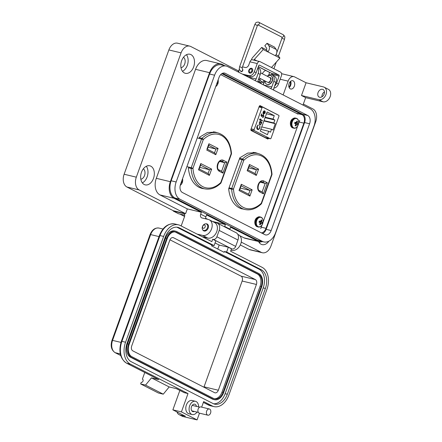 <?xml version="1.0" encoding="UTF-8"?>
<svg xmlns="http://www.w3.org/2000/svg" width="442" height="442" viewBox="0 0 442 442"><rect width="100%" height="100%" fill="white"/><g stroke="black" fill="none" stroke-linecap="round" stroke-linejoin="round"><path stroke-width="0.66" d="M250.89 130.186L266.675 138.258M261.255 203.961A1.298 1.298 0 0 0 261.576 203.464L261.283 203.248L271.642 174.485A27.448 18.581 103.5 0 0 243.824 160.269L233.47 189.027A1.298 0.403 176.1 0 1 231.636 189.148A28.747 19.459 103.5 0 0 241.956 208.392A28.747 19.459 103.5 0 0 244.929 209.491C250.631 210.679 256.073 208.834 261.255 203.961A1.298 0.657 -133.9 0 0 261.283 203.248A27.448 18.581 -76.5 0 1 243.327 207.397A27.448 18.581 -76.5 0 1 233.47 189.027L229.061 187.756M199.773 187.668A28.747 19.459 -76.5 0 0 200.071 187.739L204.414 188.784C210.116 189.966 215.558 188.126 220.74 183.253A1.298 0.657 -133.9 0 0 220.773 182.535A27.448 18.581 -76.5 0 1 202.812 186.69A27.448 18.581 -76.5 0 1 192.961 168.319A1.298 0.403 176.1 0 1 191.126 168.441L188.552 167.827M240.409 208.409A28.747 19.459 103.5 0 0 240.586 208.453L244.929 209.491M260.299 182.22L265.206 183.397L267.371 182.811L263.404 193.823L262.283 192.043L259.46 190.601C256.62 189.966 258.625 180.667 261.924 181.784A4.591 3.111 -76.5 0 1 262.399 181.96L265.206 183.397L262.123 191.961M248.592 167.855L256.426 169.728L258.587 169.148L256.327 175.419L247.183 170.745L249.443 164.468L249.437 165.512L247.774 170.131M247.183 170.745L247.481 169.711M256.327 175.419L255.205 173.64L247.863 169.883M239.713 189.684L248.78 194.32L249.907 196.099L239.034 190.541L241.293 184.27L252.161 189.822L250.001 190.408L240.288 188.082M241.293 184.27L241.288 185.314L239.625 189.933M239.034 190.541L239.337 189.513M253.1 152.357A28.747 19.459 -76.5 0 1 253.984 152.54L258.321 153.578A28.747 19.459 103.5 0 0 242.481 159.026A1.298 0.657 46.1 0 1 243.824 160.269L242.1 159.639L231.746 188.403A1.298 0.878 -76.5 0 0 231.636 189.148L228.807 188.474M199.37 137.694L201.972 138.318A28.747 19.459 -76.5 0 1 217.812 132.871L213.469 131.826A28.747 19.459 103.5 0 0 213.375 131.804M214.398 131.931L214.834 132.152M207.259 149.424L208.922 144.805L208.928 143.76L218.077 148.435L215.911 149.02L208.077 147.142M219.79 161.512L224.696 162.689L226.857 162.103L222.895 173.115L221.773 171.33L218.95 169.888A1.298 0.945 117.1 0 1 219.287 171.269A5.895 3.989 -76.5 0 1 217.663 163.921A5.895 3.989 -76.5 0 1 223.249 160.258L226.857 162.103M199.778 167.374L209.486 169.7L211.652 169.115L209.392 175.391L198.519 169.833L198.823 168.8M218.077 148.435L215.818 154.711L214.696 152.926L207.348 149.175M206.972 149.004L208.928 143.76M199.11 169.22L200.773 164.601L200.778 163.557L211.652 169.115M209.392 175.391L208.27 173.607L199.198 168.971M260.741 228.602L262.106 224.818M263.018 222.276L297.676 126.014M298.588 123.478L299.687 120.428M298.03 114.13L220.702 74.604M277.018 114.45L260.117 105.644L259.294 106.179L250.918 129.451L251.155 130.534L267.896 139.075M267.808 139.042L268.681 138.363M217.348 132.76L215.398 132.136L207.436 132.506L199.557 137.175L199.138 138.34M188.806 167.109L188.38 168.297C189.436 177.618 192.977 183.955 199.022 187.309L202.138 188.463L204.591 188.822M257.979 153.496L255.675 152.722L247.713 153.092L239.829 157.766L228.658 188.883C229.707 198.204 233.254 204.541 239.299 207.9L244.481 209.386M215.486 132.313L214.458 131.943M201.215 188.209L202.723 188.375M266.565 138.407L266.819 137.915M261.537 106.87L259.498 105.831M256.117 153.048L254.736 152.534M241.492 208.795L242.619 208.939M270.25 138.727A0.851 0.575 -76.5 0 0 270.333 138.76A0.851 0.575 -76.5 0 0 271.057 138.197L278.919 116.362A0.851 0.575 -76.5 0 0 278.681 115.301L262.813 107.191A0.851 0.575 103.5 0 0 262.725 107.157A0.851 0.575 103.5 0 0 262.007 107.721L254.144 129.55A0.851 0.575 103.5 0 0 254.382 130.617L270.25 138.727L265.25 137.528M264.559 110.848L263.642 113.649L264.946 112.942L265.167 111.318L265.211 113.025L263.614 114.042L263.067 113.345L263.128 111.948L263.968 110.909L264.791 110.931L263.863 113.716M260.553 120.031L260.111 120.445L260.305 119.904L259.487 119.484L259.625 119.108L260.437 119.522L260.636 118.981L260.686 119.649L262.46 120.555L262.321 120.931L260.399 119.992L260.216 120.495M257.255 126.627L257.752 129.092C258.531 129.351 259.145 128.92 259.598 127.799L259.962 125.81L259.885 127.942L258.774 129.434L257.598 129.462C256.747 128.871 256.542 127.871 256.979 126.462L258.216 124.915L257.255 126.627L257.89 129.152M257.885 129.572L257.598 129.462M274.272 115.655L273.034 119.091L274.863 120.031L273.813 122.942L275.272 123.688L273.001 130.003L271.543 129.257L270.493 132.175L268.664 131.235L267.427 134.677L260.266 131.02L267.117 111.992L274.272 115.655L266.471 113.782M259.692 124.904L259.233 122.754L260.095 121.716L259.857 121.147L261.874 122.174L261.736 122.556L261.388 122.379L261.321 123.832L259.885 124.975M263.355 115.064L262.377 115.765L262.189 116.771L260.962 115.627L261.581 113.898L261.868 114.047L261.349 115.478L261.995 116.08L262.123 115.555L263.504 114.688L263.946 116.655L262.703 117.544L263.67 116.489L263.156 115.003M263.31 114.616L263.791 116.622L262.548 117.506M265.211 113.025L263.46 114.003M265.012 111.279L265.056 112.986M262.46 120.555L262.178 120.859M260.686 119.649L262.305 120.517M260.879 119.108L260.531 119.611M260.437 119.522L259.614 119.141M257.443 129.429L258.62 129.395L259.73 127.904L259.808 125.771M258.266 125.335L257.095 126.594M258.073 124.987L258.111 125.296M265.233 117.224L273.034 119.091M274.863 120.031L265.067 117.683M260.863 129.368L268.664 131.235M261.747 126.909L271.543 129.257M263.885 120.959L275.272 123.688M273.813 122.942L264.018 120.594M259.537 124.865L261.167 123.793L261.388 122.379M261.598 122.484L261.874 122.174M259.841 121.18L261.719 122.141M262.029 116.732L262.377 115.765M263.2 115.025L262.222 115.732M261.995 116.08L261.349 115.478M261.868 114.047L261.194 115.439M263.128 112.909L263.565 113.522L263.128 112.909L263.228 112.014L264.404 111.185L263.565 113.522M259.89 124.55L259.332 122.837L260.736 122.042L261.078 123.694L259.83 124.522L259.487 122.876L260.736 122.042M263.283 112.942L263.228 112.014M263.382 112.053L264.404 111.185M288.891 86.87A3.409 2.309 103.5 0 0 290.145 85.052A3.409 2.309 103.5 0 0 290.112 81.787M289.134 87.566A4.265 2.884 103.5 0 0 290.67 85.317A4.265 2.884 103.5 0 0 290.643 81.278M294.333 86.196A4.265 2.884 103.5 0 0 292.714 80.715A4.265 2.884 103.5 0 0 289.112 83.527A4.265 2.884 103.5 0 0 290.726 89.008A4.265 2.884 103.5 0 0 294.333 86.196M302.98 105.085L305.66 97.643L301.483 95.511L318.82 99.665A6.823 4.956 -62.9 0 0 326.003 94.461A6.823 4.956 -62.9 0 0 324.224 87.218A6.823 4.956 -62.9 0 0 323.411 86.919L306.074 82.764L294.587 76.891A6.823 4.619 103.5 0 0 293.886 76.632A6.823 4.619 103.5 0 0 288.118 81.135L283.145 94.947M324.224 87.218L328.4 89.35A6.823 4.956 117.1 0 1 330.174 96.599A6.823 4.956 117.1 0 1 322.997 101.798L318.82 99.665M324.472 91.875A4.265 3.1 -62.9 0 0 322.24 94.693A4.265 3.1 -62.9 0 0 321.936 96.842M318.063 92.56A4.265 3.1 117.1 0 1 323.058 89.494A4.265 3.1 117.1 0 1 324.168 94.024A4.265 3.1 117.1 0 1 319.174 97.091A4.265 3.1 117.1 0 1 318.063 92.56M231 250.15L231.807 250.343A8.531 6.194 -62.9 0 0 240.78 243.84A8.531 6.194 -62.9 0 0 238.558 234.779L237.824 234.404M205.718 223.84A3.84 2.79 117.1 0 1 207.193 224.017A3.84 2.79 117.1 0 1 208.193 228.094A3.84 2.79 117.1 0 1 203.701 230.851A3.84 2.79 117.1 0 1 202.696 229.763M197.049 234.078L202.58 235.404A8.531 6.194 -62.9 0 0 211.552 228.901A8.531 6.194 -62.9 0 0 209.331 219.84A8.531 6.194 -62.9 0 0 208.315 219.47L201.966 217.945A3.409 2.481 -62.9 0 1 201.563 217.796A3.409 2.481 -62.9 0 1 200.674 214.171L201.359 212.259L174.01 198.281L159.971 194.916L187.32 208.895L201.359 212.259M202.27 236.746L207.801 238.072A8.531 6.194 -62.9 0 0 216.773 231.564A8.531 6.194 -62.9 0 0 214.547 222.508L209.331 219.84M146.308 166.264A9.807 6.641 -76.5 0 1 147.147 176.877A9.807 6.641 -76.5 0 1 142.33 182.877M141.49 172.264A9.807 6.641 -76.5 0 1 149.777 165.794A9.807 6.641 -76.5 0 1 153.496 178.397A9.807 6.641 -76.5 0 1 145.208 184.867A9.807 6.641 -76.5 0 1 141.49 172.264M186.469 54.714A9.807 6.641 -76.5 0 1 187.303 65.328A9.807 6.641 -76.5 0 1 182.485 71.322M181.651 60.714A9.807 6.641 -76.5 0 1 189.938 54.239A9.807 6.641 -76.5 0 1 193.657 66.847A9.807 6.641 -76.5 0 1 185.369 73.317A9.807 6.641 -76.5 0 1 181.651 60.714M140.838 179.242A5.542 3.751 103.5 0 0 144.534 175.54A5.542 3.751 103.5 0 0 143.33 168.827M180.993 67.692A5.542 3.751 103.5 0 0 184.695 63.991A5.542 3.751 103.5 0 0 183.491 57.272M229.779 229.497A3.409 2.481 117.1 0 1 229.901 229.116L230.586 227.199L257.935 241.183A13.304 9.006 103.5 0 0 259.31 241.691A13.304 9.006 103.5 0 0 262.57 241.608M301.483 95.511L306.074 82.764M273.813 90.174A2.558 1.729 -76.5 0 1 273.902 88.013L275.907 82.439A5.973 4.337 -62.9 0 0 274.349 76.096L272.266 75.029A5.973 4.337 117.1 0 1 273.819 81.372L271.813 86.947A2.558 1.729 -76.5 0 1 270.559 88.51M258.156 82.173A2.558 1.729 -76.5 0 1 258.244 80.013L260.25 74.433A5.973 4.337 -62.9 0 0 258.692 68.096L257.951 67.714M257.813 68.096A5.973 4.337 117.1 0 1 258.161 73.366L256.156 78.947A2.558 1.729 -76.5 0 1 254.901 80.51M224.724 65.709L222.204 64.421A13.304 9.006 103.5 0 0 220.829 63.913A13.304 9.006 103.5 0 0 209.585 72.687L170.347 181.69A13.304 9.006 103.5 0 0 174.01 198.281M205.685 218.834A3.409 2.481 117.1 0 1 205.889 216.84L206.58 214.928L225.37 224.536L224.68 226.448A3.409 2.481 -62.9 0 0 224.564 226.829M239.818 235.735L243.896 237.818A13.304 9.006 103.5 0 0 245.271 238.326L259.31 241.691M205.635 218.26L207.718 219.326M212.458 221.442L225.37 224.536M220.829 63.913L206.79 60.548A13.304 9.006 103.5 0 0 195.546 69.322L156.302 178.325A13.304 9.006 103.5 0 0 159.971 194.916M247.642 76.797L247.956 75.925M267.255 76.256A5.973 4.337 117.1 0 1 272.266 75.029M263.299 84.803L264.736 80.809M259.918 80.256L259.332 81.88M265.73 70.455A6.823 4.619 103.5 0 0 262.344 73.742M305.66 97.643L322.997 101.798M268.846 241.21A9.807 6.641 -76.5 0 1 262.117 244.63A9.807 6.641 -76.5 0 1 258.553 241.509M241.249 242.128L261.277 252.36A10.232 6.928 103.5 0 0 262.333 252.752A10.232 6.928 103.5 0 0 270.979 246.001L315.732 121.705A10.232 6.928 103.5 0 0 312.908 108.942L303.35 104.052M187.32 208.895L185.596 213.679L173.386 210.751L173.27 211.072L178.491 213.74L184.701 215.226M173.27 211.072L184.104 213.668A3.409 2.481 117.1 0 1 184.447 216.862L181.176 225.961M238.083 71.913L238.453 70.88L190.778 46.509A10.232 6.928 103.5 0 0 189.723 46.117A10.232 6.928 103.5 0 0 181.076 52.869L136.324 177.17A10.232 6.928 103.5 0 0 139.147 189.933L185.596 213.679M261.095 82.787L258.023 81.212M247.912 76.046L247.426 75.797M238.824 71.4L238.354 71.156M189.723 46.117L177.513 43.194A10.232 6.928 103.5 0 0 168.866 49.946L124.114 174.242A10.232 6.928 103.5 0 0 126.937 187.005L173.386 210.751M240.31 244.962L249.067 249.437A10.232 6.928 103.5 0 0 250.122 249.829L262.333 252.752M179.877 214.072L184.574 216.47M260.476 241.857A9.807 6.641 -76.5 0 1 259.239 242.636M221.823 73.659L302.008 114.649A6.823 4.619 -76.5 0 1 303.892 123.158L266.023 228.332A6.823 4.619 -76.5 0 1 261.41 232.895M248.835 70.267A2.602 1.89 117.1 0 1 251.879 68.394A2.602 1.89 117.1 0 1 252.559 71.156A2.602 1.89 117.1 0 1 249.515 73.024A2.602 1.89 117.1 0 1 248.835 70.267M242.459 69.057A1.448 1.055 117.1 0 1 242.735 70.532A1.448 1.055 117.1 0 1 241.039 71.576A1.448 1.055 117.1 0 1 240.636 71.112M271.476 67.482L279.93 58.062L275.294 55.692A4.669 3.392 -62.9 0 0 276.526 53.615A4.669 3.392 -62.9 0 0 276.211 49.443L268.791 45.648A4.669 3.392 117.1 0 1 269.101 49.824A4.669 3.392 117.1 0 1 267.869 51.896L263.228 49.521L261.686 47.421L252.747 57.388A4.265 3.1 117.1 0 0 251.421 59.946M261.686 47.421L266.327 49.797A1.254 0.912 -62.9 0 0 266.659 49.239A1.254 0.912 -62.9 0 0 266.576 48.112L264.83 45.736L267.045 43.272L268.791 45.648M242.288 74.063L248.918 75.648A5.116 3.718 117.1 0 0 254.299 71.748L257.25 63.565A3.033 2.055 103.5 0 1 259.808 61.565A3.033 2.055 103.5 0 1 260.123 61.681L280.537 72.118A3.033 2.055 -76.5 0 1 281.372 75.897L278.427 84.079A5.116 3.718 -62.9 0 1 273.885 88.057M244.144 75.013L250.774 76.599A5.116 3.718 -62.9 0 0 256.156 72.698L258.686 65.676A0.867 0.586 103.5 0 1 259.415 65.107A0.867 0.586 103.5 0 1 259.504 65.14L278.863 75.029A0.867 0.586 103.5 0 1 279.101 76.112L276.57 83.135A5.116 3.718 117.1 0 1 274.631 85.98M258.327 66.67L269.432 72.344A4.265 3.1 -62.9 0 0 269.94 72.532L271.537 73.278A0.867 0.586 -76.5 0 1 271.775 74.355L271.62 74.786M262.924 82.532A1.448 1.055 -62.9 0 0 263.31 82.963A1.448 1.055 -62.9 0 0 263.946 83.008M261.305 83.781A3.409 2.475 117.1 0 1 261.277 81.427M259.808 61.565L252.487 59.808A3.033 2.055 103.5 0 0 249.923 61.808L248.813 64.897A3.409 2.475 117.1 0 1 245.222 67.493L242.78 66.913A3.409 2.475 -62.9 0 0 242.514 66.869M239.404 69.018A3.409 2.475 -62.9 0 0 239.194 69.51L239.078 69.83A3.409 2.475 -62.9 0 0 239.034 72.4M257.056 60.902L254.283 59.488A0.851 0.619 -62.9 0 0 253.995 60.173M279.93 58.062L278.394 55.963L275.996 54.736M254.283 59.488L263.228 49.521M275.294 55.692L267.869 51.896L266.327 49.797M276.211 49.443L274.471 47.067L267.045 43.272M269.46 82.383A2.602 1.89 117.1 0 1 268.775 82.593M260.636 72.869L269.78 77.543A2.602 1.89 117.1 0 1 270.454 80.306A2.602 1.89 117.1 0 1 267.41 82.179L259.012 77.88M249.719 73.112A2.602 1.89 117.1 0 1 249.227 70.466A2.602 1.89 117.1 0 1 252.067 68.51M251.802 70.935A1.735 1.26 117.1 0 1 249.973 72.261A1.735 1.26 117.1 0 1 249.316 70.344A1.735 1.26 117.1 0 1 251.139 69.018A1.735 1.26 117.1 0 1 251.802 70.935M270.952 78.146L270.427 77.875A2.602 1.89 117.1 0 1 271.139 79.019M270.139 77.809A0.569 0.414 117.1 0 1 270.753 77.781A3.044 2.21 117.1 0 1 271.139 78.903A0.569 0.414 117.1 0 1 270.631 79.632L270.626 79.637M267.355 76.306A4.757 3.453 117.1 0 1 270.907 75.704A4.757 3.453 117.1 0 1 272.15 80.753A4.757 3.453 117.1 0 1 266.581 84.173A4.757 3.453 117.1 0 1 265.15 82.317A0.569 0.414 117.1 0 1 265.653 81.494L265.996 81.45M266.697 84.229A4.757 3.453 -62.9 0 0 266.813 84.289A4.757 3.453 -62.9 0 0 272.382 80.869A4.757 3.453 -62.9 0 0 271.139 75.82A4.757 3.453 -62.9 0 0 271.023 75.764M268.504 82.273A0.569 0.414 -62.9 0 0 269.001 82.637A3.044 2.21 -62.9 0 0 270.073 81.864A0.569 0.414 -62.9 0 0 270.134 81.024L270.112 81.008M270.305 78.007A0.569 0.414 117.1 0 1 270.736 77.759M268.824 82.671A0.569 0.414 117.1 0 1 268.742 82.323L268.753 82.195M207.486 227.79A3.525 2.558 117.1 0 1 203.359 230.326A3.525 2.558 117.1 0 1 202.442 226.586A3.525 2.558 117.1 0 1 206.569 224.05A3.525 2.558 117.1 0 1 207.486 227.79M205.149 226.939A1.762 1.282 117.1 0 1 203.292 228.282A1.762 1.282 117.1 0 1 202.624 226.337A1.762 1.282 117.1 0 1 204.48 224.989A1.762 1.282 117.1 0 1 205.149 226.939M266.145 229.337L271.15 230.536L309.588 123.766L304.582 122.567L266.145 229.337A6.636 4.492 -76.5 0 1 262.62 233.514M271.15 230.536A6.636 4.492 -76.5 0 1 265.543 234.912A6.636 4.492 -76.5 0 1 264.857 234.658L182.397 192.508A6.636 4.492 -76.5 0 1 180.568 184.231L219.005 77.466A6.636 4.492 -76.5 0 1 224.613 73.09A6.636 4.492 -76.5 0 1 225.298 73.344L307.759 115.495A6.636 4.492 -76.5 0 1 309.588 123.766M275.559 232.79L313.997 126.02A13.835 9.365 103.5 0 0 310.185 108.765L227.718 66.615A13.835 9.365 103.5 0 0 226.287 66.085A13.835 9.365 103.5 0 0 214.597 75.212L176.159 181.982A13.835 9.365 103.5 0 0 179.971 199.237L262.438 241.387A13.835 9.365 103.5 0 0 263.868 241.918A13.835 9.365 103.5 0 0 275.559 232.79M304.582 122.567A6.636 4.492 103.5 0 0 302.753 114.296L222.53 73.289M226.287 66.085L221.282 64.886A13.835 9.365 103.5 0 0 209.591 74.013L171.153 180.784A13.835 9.365 103.5 0 0 174.966 198.033L257.432 240.188A13.835 9.365 103.5 0 0 258.857 240.719L263.868 241.918M263.924 80.394L263.791 81.157L262.261 82.173L258.907 79.378A1.381 0.961 130.8 0 1 258.653 78.864M260.697 78.748A1.381 0.961 130.8 0 1 259.205 79.532A1.381 0.961 130.8 0 1 258.907 79.378M196.988 412.088A6.823 4.619 -76.5 0 1 192.253 414.557A6.823 4.619 -76.5 0 1 191.546 414.298A6.823 4.619 -76.5 0 1 189.496 406.314A6.823 4.619 -76.5 0 1 195.43 401.286A6.823 4.619 -76.5 0 1 196.137 401.551A6.823 4.619 -76.5 0 1 198.602 406.894M192.253 414.557L188.955 413.767A6.823 4.619 -76.5 0 1 188.253 413.508A6.823 4.619 -76.5 0 1 186.198 405.524A6.823 4.619 -76.5 0 1 192.132 400.496L195.43 401.286M196.441 406.38A3.84 2.597 103.5 0 0 195.132 404.336A3.84 2.597 103.5 0 0 194.734 404.192A3.84 2.597 103.5 0 0 191.397 407.016A3.84 2.597 103.5 0 0 192.552 411.508A3.84 2.597 103.5 0 0 192.95 411.657A3.84 2.597 103.5 0 0 194.336 411.452M203.364 402.419L208.563 405.076L212.221 405.955A17.564 11.89 103.5 0 0 214.038 406.623A17.564 11.89 103.5 0 0 228.879 395.037L266.968 289.25A17.564 11.89 103.5 0 0 262.128 267.344L230.608 251.233L231.47 248.84L228.337 247.244L226.619 252.023L261.266 269.731A15.006 10.16 -76.5 0 1 265.399 288.449L227.315 394.236A15.006 10.16 -76.5 0 1 214.635 404.137A15.006 10.16 -76.5 0 1 213.083 403.563L131.263 361.738A15.006 10.16 -76.5 0 1 127.13 343.025L165.214 237.232A15.006 10.16 -76.5 0 1 177.894 227.337A15.006 10.16 -76.5 0 1 179.446 227.912L214.094 245.619L215.818 240.84L212.685 239.238L211.823 241.63L180.308 225.519A17.564 11.89 103.5 0 0 178.491 224.845A17.564 11.89 103.5 0 0 163.65 236.437L125.561 342.224A17.564 11.89 103.5 0 0 130.407 364.131L188.01 393.573L181.413 411.9L172.872 409.85L185.391 416.253L179.9 414.933A6.823 4.956 117.1 0 1 179.087 414.635L182.22 416.237A6.823 4.956 -62.9 0 0 183.032 416.535L197.071 419.9L199.491 413.176M201.662 407.143L203.668 401.579L212.221 405.955M181.413 411.9L197.071 419.9M179.087 414.635A6.823 4.956 117.1 0 1 177.038 411.983M142.755 379.352L142.374 379.159L144.772 372.495M231.47 248.84L232.078 248.99A3.409 2.475 -62.9 0 0 235.669 246.387L237.962 240.017A6.823 4.956 -62.9 0 0 236.183 232.768L217.398 223.166A6.823 4.956 117.1 0 1 219.177 230.415L216.884 236.785A3.409 2.475 117.1 0 1 213.293 239.387L212.685 239.238M176.413 388.673L184.148 392.623A1.707 1.238 -62.9 0 0 184.347 392.7L188.01 393.573M179.861 390.435L172.872 409.85M130.407 364.131L126.743 363.252L158.783 379.628L151.457 377.871L169.198 386.943L176.524 388.695L184.347 392.7M215.061 242.94L219.182 245.05L228.337 247.244M261.266 269.731L259.067 269.206L224.42 251.498L224.133 252.294L211.607 245.89L211.895 245.095L214.094 245.619M211.895 245.095L177.248 227.381L179.446 227.912M176.778 227.16A15.006 10.16 -76.5 0 1 177.248 227.381M259.067 269.206A15.006 10.16 -76.5 0 1 263.205 287.919L225.116 393.712A15.006 10.16 -76.5 0 1 213.558 403.784M224.42 251.498L226.619 252.023M219.182 245.05L217.751 249.028M142.374 379.159A1.707 1.238 117.1 0 1 142.578 379.23A1.707 1.238 117.1 0 1 142.965 381.181A1.707 1.238 117.1 0 1 141.225 382.347L140.655 383.938L145.534 385.109L151.457 377.871M158.783 379.628A1.707 1.238 117.1 0 1 158.579 379.556L126.539 363.175C120.086 358.633 118.351 351.34 121.34 341.301L121.904 341.346A17.564 11.89 103.5 0 0 126.743 363.252A1.707 1.238 117.1 0 1 126.539 363.175M140.655 383.938L158.396 393.004L163.275 394.176L169.198 386.943M214.077 222.265L216.591 222.867A6.823 4.956 117.1 0 1 217.398 223.166M145.534 385.109L163.275 394.176M214.53 399.728L213.431 399.463A10.746 7.271 -76.5 0 1 212.32 399.054L130.5 357.23A10.746 7.271 -76.5 0 1 127.539 343.832L165.628 238.045A10.746 7.271 -76.5 0 1 174.706 230.956L175.805 231.216A10.746 7.271 -76.5 0 1 176.916 231.63L258.73 273.454A10.746 7.271 -76.5 0 1 261.692 286.852L223.608 392.64A10.746 7.271 -76.5 0 1 214.53 399.728A10.746 7.271 -76.5 0 1 213.42 399.314L131.6 357.49A10.746 7.271 -76.5 0 1 128.639 344.097L166.728 238.304A10.746 7.271 -76.5 0 1 175.805 231.216M261.172 286.582L223.083 392.374A9.89 6.696 -76.5 0 1 214.729 398.899A9.89 6.696 -76.5 0 1 213.707 398.518L131.887 356.694A9.89 6.696 -76.5 0 1 129.163 344.362L167.247 238.57A9.89 6.696 -76.5 0 1 175.607 232.044A9.89 6.696 -76.5 0 1 176.629 232.426L258.448 274.25A9.89 6.696 -76.5 0 1 261.172 286.582L260.073 286.322L221.989 392.109A9.89 6.696 -76.5 0 1 214.188 398.734M175.049 231.951A9.89 6.696 -76.5 0 1 175.529 232.16L257.349 273.985A9.89 6.696 -76.5 0 1 260.073 286.322M256.421 284.455L218.331 390.242A3.923 2.658 -76.5 0 1 215.022 392.833A3.923 2.658 -76.5 0 1 214.613 392.678L132.793 350.854A3.923 2.658 -76.5 0 1 131.716 345.964L169.8 240.177A3.923 2.658 -76.5 0 1 173.115 237.586A3.923 2.658 -76.5 0 1 173.518 237.741L255.338 279.565A3.923 2.658 -76.5 0 1 256.421 284.455L242.139 281.029L204.049 386.822A3.923 2.658 -76.5 0 1 203.9 387.203M169.955 239.796L241.056 276.139A3.923 2.658 -76.5 0 1 242.139 281.029M207.541 415.06A3.188 2.16 -76.5 0 1 206.58 411.331A3.188 2.16 -76.5 0 1 209.359 408.983A3.188 2.16 -76.5 0 1 209.685 409.104A3.188 2.16 -76.5 0 1 210.646 412.839A3.188 2.16 -76.5 0 1 207.873 415.187A3.188 2.16 -76.5 0 1 207.541 415.06M207.873 415.187L199.375 413.148A3.188 2.16 -76.5 0 1 199.044 413.027A3.188 2.16 -76.5 0 1 198.082 409.298A3.188 2.16 -76.5 0 1 200.856 406.949L209.359 408.983M261.531 220.033A2.448 1.657 103.5 0 0 261.106 219.917A7.42 4.934 115.9 0 1 260.924 220.967A7.404 4.177 143 0 1 260.697 221.315A7.404 0.801 -179.2 0 1 260.344 221.343A7.42 1.315 -163.9 0 0 259.476 220.978A2.448 1.657 103.5 0 0 259.211 221.558A2.448 1.657 103.5 0 0 259.045 222.188A7.42 0.442 23.5 0 1 259.896 222.597A7.404 2.425 39.8 0 1 260.128 222.906A7.404 4.851 86 0 1 260.062 223.354A7.42 4.934 115.9 0 1 259.515 224.326A2.448 1.657 103.5 0 0 259.758 224.536A2.448 1.657 103.5 0 0 259.885 224.608A2.448 1.657 103.5 0 0 260.305 224.729A7.42 5.807 -61.5 0 0 260.885 223.774A7.404 5.05 -30.6 0 0 261.167 223.437A7.404 1.68 8.2 0 0 261.46 223.392A7.42 0.442 23.5 0 1 261.935 223.663A2.448 1.657 103.5 0 0 262.366 222.459A7.42 1.315 -163.9 0 0 261.907 222.144A7.404 3.298 -147.5 0 0 261.741 221.845A7.404 5.724 -97.5 0 0 261.741 221.387A7.42 5.807 -61.5 0 0 261.896 220.32A2.448 1.657 103.5 0 0 261.531 220.033M261.338 217.536A4.862 3.293 103.5 0 0 256.725 220.558A4.862 3.293 103.5 0 0 258.067 226.624A4.862 3.293 103.5 0 0 262.681 223.602A4.862 3.293 103.5 0 0 261.338 217.536M259.559 224.254L260.305 224.729M259.476 222.392A1.624 1.099 103.5 0 0 259.609 221.939L259.205 221.558M259.344 221.227L260.344 221.343M261.04 220.359L261.896 220.32M260.797 221.166L261.741 221.387M259.255 221.431L261.741 221.845M259.388 221.823L261.907 222.144M259.609 221.939L262.366 222.459M260.123 222.901L261.46 223.392M260.106 223.066L261.167 223.437M259.979 223.519L260.885 223.774M297.101 121.235A2.448 1.657 103.5 0 0 296.676 121.114A7.42 4.934 115.9 0 1 296.494 122.163A7.404 4.177 143 0 1 296.267 122.511A7.404 0.801 -179.2 0 1 295.919 122.539A7.42 1.315 -163.9 0 0 295.052 122.18A2.448 1.657 103.5 0 0 294.781 122.754A2.448 1.657 103.5 0 0 294.615 123.384A7.42 0.442 23.5 0 1 295.466 123.793A7.404 2.425 39.8 0 1 295.698 124.103A7.404 4.851 86 0 1 295.632 124.55A7.42 4.934 115.9 0 1 295.085 125.522A2.448 1.657 103.5 0 0 295.328 125.732A2.448 1.657 103.5 0 0 295.455 125.804A2.448 1.657 103.5 0 0 295.88 125.926A7.42 5.807 -61.5 0 0 296.455 124.97A7.404 5.05 -30.6 0 0 296.737 124.633A7.404 1.68 8.2 0 0 297.03 124.594A7.42 0.442 23.5 0 1 297.505 124.859A2.448 1.657 103.5 0 0 297.941 123.655A7.42 1.315 -163.9 0 0 297.477 123.34A7.404 3.298 -147.5 0 0 297.311 123.047A7.404 5.724 -97.5 0 0 297.311 122.583A7.42 5.807 -61.5 0 0 297.466 121.517A2.448 1.657 103.5 0 0 297.101 121.235M296.908 118.738A4.862 3.293 103.5 0 0 292.3 121.76A4.862 3.293 103.5 0 0 293.637 127.821A4.862 3.293 103.5 0 0 298.251 124.799A4.862 3.293 103.5 0 0 296.908 118.738M295.134 125.451L295.88 125.926M295.046 123.589A1.624 1.099 103.5 0 0 295.179 123.136L294.775 122.76M294.919 122.428L295.919 122.539M296.615 121.556L297.466 121.517M296.367 122.362L297.311 122.583M294.825 122.633L297.311 123.047M294.958 123.025L297.477 123.34M295.179 123.136L297.941 123.655M295.692 124.097L297.03 124.594M295.676 124.268L296.737 124.633M295.549 124.716L296.455 124.97M180.253 185.297A4.862 3.293 103.5 0 0 182.552 178.712L180.242 185.342M181.231 182.391A7.42 0.442 23.5 0 1 181.557 182.579A2.448 1.657 103.5 0 0 181.993 181.369A7.42 1.315 -163.9 0 0 181.679 181.148M181.623 181.303L181.993 181.369M215.735 86.549A4.862 3.293 103.5 0 0 218.127 79.914M216.801 83.588A7.42 0.442 23.5 0 1 217.127 83.776A2.448 1.657 103.5 0 0 217.563 82.566A7.42 1.315 -163.9 0 0 217.249 82.345M217.193 82.499L217.563 82.566M204.414 188.784A28.747 19.459 -76.5 0 1 201.442 187.684A28.747 19.459 -76.5 0 1 191.126 168.441A1.298 0.878 -76.5 0 1 191.231 167.689L186.894 166.651M263.404 193.823L259.802 191.977A5.895 3.989 -76.5 0 1 258.178 184.629A5.895 3.989 -76.5 0 1 263.763 180.971L267.371 182.811M249.443 164.468L258.587 169.148M252.161 189.822L249.907 196.099M263.763 180.971A1.298 0.945 117.1 0 1 262.399 181.96L261.509 181.75M259.802 191.977A1.298 0.945 -62.9 0 0 259.46 190.601M249.238 166.059L256.426 169.728L255.045 173.557M241.089 185.855L250.001 190.408L248.625 194.237M261.576 203.464L271.929 174.7L271.642 174.485A1.298 0.403 -3.9 0 0 272.007 174.176C270.946 162.971 266.382 156.103 258.321 153.578M239.625 158.341L242.481 159.026A1.298 0.878 103.5 0 0 242.1 159.639L239.393 158.987M231.42 153.993L231.127 153.777L220.773 182.535L221.066 182.756L231.42 153.993A1.298 1.298 0 0 0 231.492 153.462C230.431 142.263 225.868 135.396 217.812 132.871M197.254 137.893L203.314 139.561L192.961 168.319L191.231 167.689L201.585 138.932A1.298 0.878 103.5 0 1 201.972 138.318A1.298 0.657 46.1 0 1 203.314 139.561A27.448 18.581 -76.5 0 1 231.127 153.777A1.298 0.403 -3.9 0 0 231.492 153.462M214.536 152.849L215.911 149.02L208.729 145.346M220.994 161.037L221.884 161.253A4.591 3.111 103.5 0 0 221.409 161.076C218.11 159.96 216.105 169.253 218.95 169.888A1.298 0.945 117.1 0 0 218.796 169.833M221.613 171.253L224.696 162.689L221.884 161.253A1.298 0.945 -62.9 0 0 223.249 160.258M208.11 173.524L209.486 169.7L200.58 165.148M222.895 173.115L219.287 171.269M215.818 154.711L206.668 150.031M198.519 169.833L200.778 163.557M268.631 138.506L266.769 138.059M276.769 114.152L276.145 114.003M259.001 106.997L262.007 107.721M254.144 129.55L251.139 128.832M262.631 107.146L259.239 106.334L262.725 107.157M250.846 129.766L254.382 130.617M275.907 82.439L273.819 81.372M260.25 74.433L258.161 73.366M200.674 214.171L205.889 216.84M224.68 226.448L229.901 229.116M257.935 241.183L243.896 237.818M170.347 181.69L156.302 178.325M209.585 72.687L195.546 69.322M248.039 77.002L256.156 78.947M263.697 85.002L271.813 86.947M288.118 81.135L280.173 79.228M267.36 76.157L266.808 76.03M261.277 252.36L249.067 249.437M231.067 249.962L231.807 250.343M202.58 235.404L207.801 238.072M139.147 189.933L126.937 187.005M136.324 177.17L124.114 174.242M181.076 52.869L168.866 49.946M266.023 228.332L261.25 227.188M303.892 123.158L299.112 122.014M302.008 114.649L296.427 113.312M276.57 83.135L278.427 84.079M254.299 71.748L256.156 72.698M279.101 76.112L271.775 74.355M271.537 73.278L278.863 75.029M258.349 66.609L269.94 72.532M248.918 75.648L250.774 76.599M257.25 63.565L249.923 61.808M307.759 115.495L302.753 114.296M225.298 73.344L223.884 73.002M262.438 241.387L257.432 240.188M179.971 199.237L174.966 198.033M176.159 181.982L171.153 180.784M214.597 75.212L209.591 74.013M242.194 68.83L242.227 67.654L239.625 66.714L254.824 24.498L257.432 25.437L257.752 24.791M242.233 68.853A1.381 1.006 117.1 0 1 242.553 70.3A1.381 1.006 117.1 0 1 241.1 71.355A1.381 1.006 117.1 0 1 240.934 71.295L241.614 71.637M276.803 52.548L281.919 38.344L284.521 39.283C284.526 37.587 285.875 37.167 283.212 34.708A1.381 1.006 -62.9 0 1 283.576 36.178A1.381 1.006 -62.9 0 1 282.118 37.233A1.381 1.006 -62.9 0 1 281.952 37.172L257.819 24.835A1.381 1.006 -62.9 0 0 257.852 24.824A1.381 1.006 -62.9 0 0 259.305 23.769A1.381 1.006 -62.9 0 0 258.946 22.304A1.381 1.006 -62.9 0 0 258.78 22.244M179.9 414.933L183.032 416.535M208.359 404.999A1.707 1.238 -62.9 0 0 208.563 405.076A17.564 11.89 -76.5 0 0 210.375 405.745L203.353 402.441M125.561 342.224L121.904 341.346L159.987 235.558L159.424 235.514L121.34 341.301M163.65 236.437L159.987 235.558A17.564 11.89 103.5 0 1 174.828 223.967L178.491 224.845M232.078 248.99L213.293 239.387M227.315 394.236L225.116 393.712M265.399 288.449L263.205 287.919M159.004 228.066C155.065 227.558 152.092 229.718 150.081 234.547L150.645 234.591A9.89 6.696 -76.5 0 1 159.004 228.066L163.021 229.033M150.081 234.547L111.997 340.34L112.555 340.384L150.645 234.591L159.032 236.603M111.997 340.34C110.307 345.904 111.334 350.009 115.08 352.644A1.707 1.238 -62.9 0 0 115.285 352.716A9.89 6.696 -76.5 0 1 112.555 340.384L120.975 342.401M120.688 355.478L115.285 352.716L120.296 353.92M219.177 230.415L237.962 240.017M216.884 236.785L235.669 246.387M213.42 399.314L212.32 399.054M165.628 238.045L166.728 238.304M127.539 343.832L128.639 344.097M130.5 357.23L131.6 357.49M223.083 392.374L221.989 392.109M258.448 274.25L257.349 273.985M176.629 232.426L175.529 232.16M218.331 390.242L204.049 386.822M255.338 279.565L241.056 276.139M173.518 237.741L172.684 237.536M261.023 217.204A5.116 3.464 103.5 0 0 260.498 217.011A5.116 3.464 103.5 0 0 256.172 220.387A5.116 3.464 103.5 0 0 257.581 226.768A5.116 3.464 103.5 0 0 258.111 226.961L257.41 226.796A5.116 3.464 103.5 0 1 256.879 226.597A5.116 3.464 103.5 0 1 255.47 220.215A5.116 3.464 103.5 0 1 259.791 216.84C253.603 217.066 253.863 225.155 256.791 226.564L257.41 226.796M296.599 118.406A5.116 3.464 103.5 0 0 296.068 118.207A5.116 3.464 103.5 0 0 291.742 121.583A5.116 3.464 103.5 0 0 293.156 127.965A5.116 3.464 103.5 0 0 293.681 128.163L292.98 127.992A5.116 3.464 103.5 0 1 292.449 127.799A5.116 3.464 103.5 0 1 291.04 121.417A5.116 3.464 103.5 0 1 295.361 118.042C289.178 118.263 289.433 126.351 292.361 127.766L292.98 127.992M271.929 174.7A1.298 1.298 0 0 0 272.007 174.176M220.74 183.253A1.298 1.298 0 0 0 221.066 182.756M270.333 138.76L265.294 137.55M293.886 76.632L281.565 73.681M283.212 34.708L258.399 22.1C255.128 22.194 255.758 23.316 254.824 24.498M269.642 72.438L268.631 75.245M263.885 83.024L262.1 82.113M239.625 66.714C239.619 68.411 238.271 68.836 240.934 71.295M242.227 67.654L257.432 25.437M281.919 38.344L281.908 37.139M284.521 39.283L278.477 56.073M276.305 62.101L273.918 68.731M210.375 405.745L214.038 406.623M115.08 352.644L120.699 355.512M159.424 235.514C162.871 227.033 168.004 223.182 174.828 223.967M199.646 407.143L192.22 405.369M198.381 412.425L191.8 410.845M258.111 226.961C262.338 228.265 265.15 218.989 261.112 217.237L259.791 216.84M293.681 128.163C297.914 129.462 300.72 120.185 296.687 118.434L295.361 118.042M215.718 86.604L218.127 79.897"/></g></svg>
